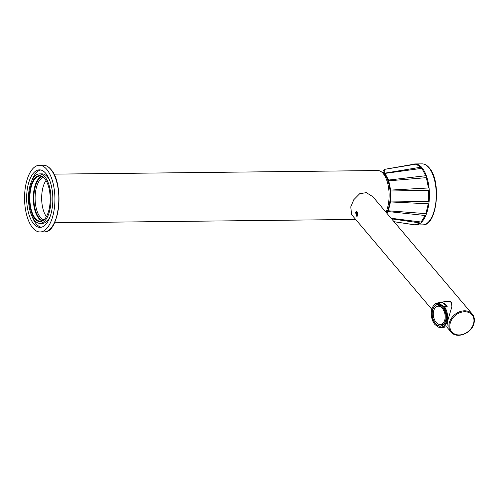 <?xml version="1.0" encoding="UTF-8"?>
<svg xmlns="http://www.w3.org/2000/svg" width="499" height="499" viewBox="0 0 499 499"><rect width="100%" height="100%" fill="white"/><g stroke="black" fill="none" stroke-linecap="round" stroke-linejoin="round"><path stroke-width="0.75" d="M42.615 220.627A22.305 10.148 89.4 0 1 34.936 187.936A22.305 10.148 89.4 0 1 42.122 176.565M385.964 212.2A24.32 11.065 -90.6 0 0 383.145 173.49A24.32 11.065 89.4 0 0 377.78 170.546L53.942 174.145M43.906 219.766A21.332 9.706 89.4 0 1 36.196 188.391A21.332 9.706 89.4 0 1 43.438 177.401M42.209 176.609A22.237 10.117 -90.6 0 0 33.944 194.778A22.237 10.117 -90.6 0 0 39.296 218.119A22.237 10.117 -90.6 0 0 42.696 220.583M46.413 216.622A21.332 9.706 89.4 0 1 46.014 180.482M431.797 309.305L351.639 214.67L350.76 206.879L353.835 199.65L359.71 193.699L366.316 192.651L372.847 196.706L472.222 314.021A13.897 10.847 139.7 0 0 459.386 311.85A13.897 10.847 139.7 0 0 449.243 323.146A13.897 10.847 139.7 0 0 451.015 331.991C456.622 339.47 472.141 333.295 474.05 323.034C474.836 319.51 474.231 316.509 472.222 314.021A13.897 10.847 139.7 0 1 473.994 322.865M355.762 212.786L356.791 211.588L357.615 214.975L356.847 216.173L355.762 212.786M442.625 302.12L445.495 301.296L451.501 302.226L451.851 306.742L447.578 321.175L446.861 327.082L451.015 331.991M450.753 301.733A12.506 7.884 -99.3 0 0 447.553 301.315A12.506 7.884 -99.3 0 1 447.659 301.296A12.506 7.884 -99.3 0 1 450.753 301.733M446.798 301.153A12.855 8.103 -99.3 0 0 445.813 301.596M357.814 215.206L356.847 211.102L355.569 212.555L356.91 216.66L357.814 215.206M357.272 212.468L356.542 212.512L356.205 213.921L356.598 215.287L357.328 215.244L357.664 213.834L357.272 212.468M356.542 212.512L357.284 212.499M356.205 213.921L357.652 213.903M434.941 324.537L438.159 326.982A12.107 7.628 -99.3 0 0 446.38 320.951A12.107 7.628 -99.3 0 0 443.106 306.218L439.887 303.779A12.107 7.628 -99.3 0 0 433.768 305.4A12.107 7.628 -99.3 0 0 434.941 324.537M439.432 304.883A10.772 6.786 -99.3 0 0 438.253 306.012M441.272 324.506A10.772 6.786 -99.3 0 0 442.744 325.198M440.592 305.394A9.693 6.113 -99.3 0 0 439.75 305.438A9.693 6.113 -99.3 0 0 438.003 306.18M440.979 324.425A9.693 6.113 -99.3 0 0 442.875 324.568A9.693 6.113 -99.3 0 0 443.68 324.35M437.748 306.224A9.244 5.826 -99.3 0 0 433.619 311.089A9.244 5.826 -99.3 0 0 434.872 320.483A9.244 5.826 -99.3 0 0 440.723 324.462A9.244 5.826 -99.3 0 0 444.852 319.597A9.244 5.826 -99.3 0 0 443.599 310.203A9.244 5.826 -99.3 0 0 437.748 306.224L439.825 305.881A9.244 5.826 80.7 0 1 441.44 305.974M444.31 323.527A9.244 5.826 80.7 0 1 442.8 324.125L440.723 324.462M438.159 326.982L439.582 327.562A12.506 7.884 80.7 0 0 441.571 327.637A12.506 7.884 80.7 0 0 447.154 321.05A12.506 7.884 80.7 0 0 444.528 306.804L443.106 306.218M439.887 303.779L439.532 303.018A12.506 7.884 80.7 0 0 437.542 302.949A12.506 7.884 80.7 0 0 434.13 304.983L433.768 305.4M447.185 306.367A12.506 7.884 -99.3 0 0 442.195 302.581L447.185 306.367L444.528 306.804M442.195 302.581L439.532 303.018M425.167 215.499L421.081 222.018L425.167 215.499L388.066 211.545L386.937 213.347M388.765 180.813L390.63 190.088L428.46 187.973L426.383 177.663L388.765 180.813A24.669 11.228 -90.6 0 0 388.515 180.064L385.016 173.403A24.669 11.228 -90.6 0 0 384.823 173.165L384.536 174.388A23.278 10.591 89.4 0 1 384.848 174.781A23.278 10.591 89.4 0 1 386.525 212.861M390.711 190.992L390.58 201.053L428.516 201.502L428.666 190.319L390.711 190.992A24.669 11.228 -90.6 0 0 390.63 190.088M388.066 211.545A24.669 11.228 -90.6 0 0 388.365 210.79L390.474 201.939A24.669 11.228 -90.6 0 0 390.58 201.053M391.097 218.256L421.081 222.018M394.004 221.687L415.093 224.862L420.089 222.941L391.603 218.855M394.029 221.718L414.856 224.874A30.501 13.878 -90.6 0 0 415.885 224.949A30.501 13.878 -90.6 0 0 429.071 201.877A30.501 13.878 -90.6 0 0 421.929 167.639A30.501 13.878 89.4 0 0 415.205 163.946A30.501 13.878 89.4 0 0 414.182 164.04L413.74 164.115M388.515 180.064L425.734 175.729L421.848 168.325L385.016 173.403M388.365 210.79L425.903 213.634L428.248 203.798L390.474 201.939M428.248 203.798L425.903 213.634M428.666 190.319L428.516 201.502M426.383 177.663L428.46 187.973M421.848 168.325L425.734 175.729M384.823 173.165L420.882 167.19L415.954 164.159L384.536 169.361L383.382 170.546L382.583 172.872M384.536 169.361L412.305 164.489M384.835 172.935L384.617 169.485M384.536 174.388L383.924 172.211L383.051 173.384M384.392 174.326A22.58 10.273 89.4 0 1 385.01 174.993A22.58 10.273 89.4 0 1 385.085 175.08M415.954 164.159L420.882 167.19M420.089 222.941L415.093 224.862M42.091 220.857A22.58 10.273 89.4 0 1 38.847 218.431A22.58 10.273 89.4 0 1 38.542 218.051A22.58 10.273 89.4 0 1 38.111 179.228A22.58 10.273 89.4 0 1 41.598 176.347M45.446 218.15A22.58 10.273 89.4 0 1 40.363 221.2A22.58 10.273 89.4 0 1 35.385 218.468A22.58 10.273 89.4 0 1 30.096 193.119A22.58 10.273 89.4 0 1 39.864 176.041A22.58 10.273 89.4 0 1 44.841 178.773A22.58 10.273 89.4 0 1 45.01 178.979M38.685 218.225A22.998 10.467 89.4 0 1 38.248 179.054M34.924 218.836A22.998 10.467 89.4 0 1 30.445 187.655A22.998 10.467 89.4 0 1 44.554 178.411A22.998 10.467 89.4 0 1 44.866 178.798A22.998 10.467 89.4 0 1 45.309 218.337A22.998 10.467 89.4 0 1 34.924 218.836M34.562 220.365A24.738 11.259 -90.6 0 0 40.02 223.359A24.738 11.259 -90.6 0 0 50.711 204.652A24.738 11.259 -90.6 0 0 44.922 176.889A24.738 11.259 89.4 0 0 39.465 173.889A24.738 11.259 89.4 0 0 28.774 192.595A24.738 11.259 89.4 0 0 34.562 220.365M40.02 223.359L42.49 223.334A24.738 11.259 -90.6 0 0 50.199 216.385M49.8 180.638A24.738 11.259 -90.6 0 0 47.393 176.858A24.738 11.259 89.4 0 0 41.941 173.864L39.465 173.889M32.161 216.585A28.767 13.093 89.4 0 0 36.196 223.876A28.767 13.093 -90.6 0 0 41.298 227.251M31.761 180.844A28.767 13.093 89.4 0 1 40.662 169.978M33.72 223.908A28.767 13.093 -90.6 0 0 40.063 227.388A28.767 13.093 -90.6 0 0 52.501 205.638A28.767 13.093 -90.6 0 0 45.765 173.346A28.767 13.093 89.4 0 0 39.421 169.86A28.767 13.093 89.4 0 0 26.983 191.616A28.767 13.093 89.4 0 0 33.72 223.908M32.759 227.937A33.352 15.176 -90.6 0 0 40.113 231.979A33.352 15.176 -90.6 0 0 54.534 206.754A33.352 15.176 -90.6 0 0 46.725 169.317A33.352 15.176 89.4 0 0 39.371 165.275A33.352 15.176 89.4 0 0 24.95 190.499A33.352 15.176 89.4 0 0 32.759 227.937M450.142 323.471A13.205 10.304 139.7 0 0 459.136 334.941A13.205 10.304 139.7 0 0 473.657 323.209A13.205 10.304 139.7 0 0 464.663 311.738A13.205 10.304 139.7 0 0 450.142 323.471M445.651 320.402A10.909 6.874 80.7 0 1 436.737 324.968A10.909 6.874 80.7 0 1 432.396 310.353A10.909 6.874 80.7 0 1 441.309 305.793A10.909 6.874 80.7 0 1 445.651 320.402M443.53 308.232A10.772 6.786 -99.3 0 0 437.392 304.733A10.772 6.786 -99.3 0 0 432.589 310.403A10.772 6.786 -99.3 0 0 434.049 321.356A10.772 6.786 -99.3 0 0 440.866 325.99A10.772 6.786 -99.3 0 0 445.57 320.72M451.676 302.4A12.506 7.884 -99.3 0 0 447.441 301.334L437.542 302.949M415.205 163.946L422.035 163.872A30.501 13.878 89.4 0 1 428.766 167.564A30.501 13.878 89.4 0 1 435.908 201.802A30.501 13.878 89.4 0 1 422.715 224.874L415.885 224.949M44.074 231.935C59.481 233.569 64.639 183.563 50.836 169.336C48.509 166.604 46.008 165.231 43.332 165.231A33.352 15.176 89.4 0 1 50.686 169.273A33.352 15.176 89.4 0 1 58.495 206.711A33.352 15.176 89.4 0 1 44.074 231.935L40.113 231.979M51.229 169.947A33.077 15.051 89.4 0 1 51.865 227.039M355.668 219.435L54.478 222.785M437.392 304.733C442.32 303.454 447.622 313.235 445.619 320.352C444.746 323.651 443.162 325.529 440.866 325.99M440.461 305.319L439.75 305.438M443.586 324.456L442.875 324.568M446.767 326.789L441.571 327.637M447.441 301.334L451.551 302.269M384.012 174.631L384.816 174.775M422.035 163.872C424.618 163.89 426.988 165.175 429.146 167.726C441.696 180.831 437.255 226.116 422.715 224.874M43.332 165.231L39.371 165.275"/></g></svg>
